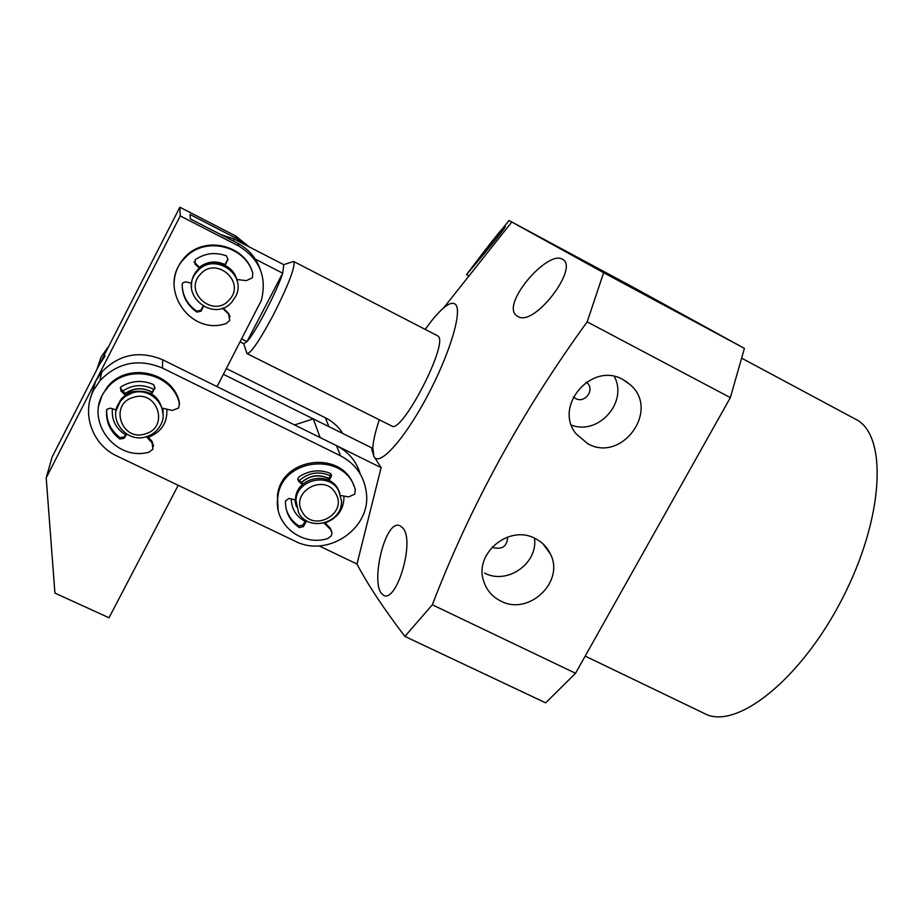 <?xml version="1.0" encoding="UTF-8"?>
<svg xmlns="http://www.w3.org/2000/svg" width="924" height="924" viewBox="0 0 924 924"><rect width="100%" height="100%" fill="white"/><g stroke="black" fill="none" stroke-linecap="round" stroke-linejoin="round"><path stroke-width="1.39" d="M296.361 506.826L295.518 498.741C296.315 477.639 328.875 470.432 338.161 489.223L339.859 493.127M338.75 490.829L341.441 500.6C343.197 522.845 308.72 532.698 298.637 512.774L295.946 500.381C296.754 479.209 329.429 471.968 338.75 490.829M335.747 493.612C348.082 513.732 313.121 532.871 302.252 511.931C289.72 491.787 324.994 472.511 335.747 493.612M295.853 504.827L294.872 499.757M301.478 482.64C309.852 475.317 318.999 474 328.921 478.667M360.244 473.989C356.433 461.307 348.51 451.848 336.486 445.622L162.693 359.794C139.409 350.15 119.092 354.227 101.744 372.049L95.715 381.104L90.922 396.743M93.763 389.94L99.954 380.665C117.729 362.393 138.565 358.2 162.451 368.064L340.552 455.821C355.659 463.86 364.252 476.183 366.366 492.792C371.286 528.551 327.477 558.235 295.01 541.129L117.013 456.052C92.4 444.941 81.116 413.432 93.763 389.94M125.029 393.578C132.917 388.045 141.303 387.225 150.196 391.118L152.102 392.157M162.913 408.258L163.132 412.058M301.351 482.524C309.332 475.421 318.179 473.908 327.916 477.985L328.99 478.551M122.615 391.233C131.82 384.869 141.58 383.945 151.906 388.484L153.765 389.478M166.84 409.17C167.487 422.776 161.307 432.155 148.314 437.306M299.191 480.642C308.512 472.557 318.78 470.882 329.995 475.606L330.492 475.86M343.994 496.084C344.04 509.182 337.745 518.133 325.086 522.949M295.484 503.58L294.837 499.745M125.572 434.869C115.87 428.678 111.457 419.97 112.37 408.743M305.036 521.332C296.142 516.424 291.545 508.951 291.245 498.902M324.093 523.076L330.469 529.406L332.016 533.09L331.242 535.885L327.87 538.484C301.905 547.1 273.296 524.024 277.778 497.551C281.139 457.426 345.599 451.189 355.278 489.755L354.747 494.121L348.752 496.893L340.679 495.53M324.971 522.822L329.949 527.777L331.439 530.722M286.07 508.558C288.161 515.927 292.446 521.725 298.937 525.975L302.98 524.994L305.671 520.2M306.664 520.801L303.418 526.611L299.353 527.592C289.951 521.182 285.32 512.323 285.47 501.004L289.039 498.394L295.98 500.011M278.159 509.805L277.419 496.015C280.665 457.218 342.365 449.491 353.961 486.163M328.124 480.087L331.046 474.012M297.69 479.175L303.037 484.003M302.414 484.569L298.602 481.242L297.69 478.978L298.891 476.934C308.662 470.478 318.988 469.196 329.856 473.111L331.577 475.594L329.187 480.596M292.203 261.896L294.086 261.885C294.756 268.607 287.757 286.452 273.077 315.431C259.69 340.402 251.028 353.13 247.112 353.638L246.489 352.102M233.61 241.176L233.576 238.842L283.784 264.703L282.686 273.192C277.339 290.737 255.209 333.09 246.997 341.591L243.809 343.74L240.332 341.996M255.301 259.124L282.686 273.192L246.997 341.591L241.88 339.016M191.545 287.607C191.025 281.601 192.608 276.195 196.292 271.402L197.124 270.42C208.454 256.537 233.633 262.936 236.96 280.422M197.228 271.46C213.467 251.444 247.84 274.082 235.608 296.488L232.109 301.732C214.045 323.804 177.708 294.294 196.396 272.441L197.228 271.46M200.208 274.497C215.95 255.463 246.408 282.109 229.337 299.769C213.767 318.699 183.16 292.354 200.208 274.497M191.522 287.075L191.418 286.105M108.755 346.281L101.028 357.045L96.87 369.531M99.342 364.68L105.093 356.052M342.792 433.506C338.484 426.715 332.686 421.471 325.375 417.775L226.449 368.607M223.469 374.336L328.909 426.634L325.375 417.775M236.717 279.475L246.35 280.63L252.368 277.801L252.818 273.285C244.872 245.172 204.077 235.932 184.731 258.2L184.685 257.45C203.973 235.262 244.629 244.467 252.552 272.488M225.006 264.599L224.844 264.507C215.766 260.395 207.288 261.33 199.411 267.325M235.574 235.932L236.336 238.357L189.974 214.472L190.413 218.942L237.907 243.393L238.727 246.003L180.249 215.927L46.2 477.858L52.125 457.01L179.88 207.207L235.574 235.932L249.284 246.939M217.048 386.636L261.319 300.485C267.198 277.061 259.667 258.905 238.727 246.003M236.336 238.357L246.396 245.449M180.249 215.927L179.88 207.207M46.2 477.858L54.92 593.104L109.02 617.763L178.217 485.308M191.407 283.229L191.522 287.179M260.175 269.242C256.167 257.808 248.741 249.191 237.907 243.393M222.534 308.119L228.586 314.137L229.764 320.409L226.184 323.516C189.212 336.555 156.399 285.759 184.731 258.2M223.077 307.923L228.401 313.213L230.03 316.539M182.178 286.047C183.033 296.731 187.93 305.105 196.858 311.18L200.889 310.279L203.014 306.26M203.465 306.514L200.982 311.203L196.939 312.093C187.226 305.417 182.305 296.234 182.167 284.546L182.802 282.825L185.736 281.866L191.73 283.31M174.047 284.985C174.012 274.463 177.57 265.28 184.685 257.45M224.728 265.13L227.87 259.182L225.19 265.361M194.04 261.908L199.919 267.764M199.503 268.099L195.022 264.183L195.207 259.736C204.978 253.107 215.431 251.848 226.576 255.948L228.055 259.933M125.11 393.647L132.525 389.87C139.385 387.93 145.888 388.738 152.033 392.273M162.878 408.246L163.086 413.097M116.054 410.764L121.471 398.66L126.38 394.421L132.328 391.684C150.774 389.189 161.019 396.881 163.063 414.737M132.178 392.977C151.305 386.232 170.559 408.57 160.395 425.433C157.323 430.907 152.726 434.638 146.616 436.613C126.311 443.924 106.63 418.399 119.935 401.663L125.318 396.338L132.178 392.977M133.31 397.412C157.299 389.189 169.762 427.385 145.368 433.841C121.552 442.18 108.732 403.984 133.31 397.412M146.408 436.671L152.102 442.908L152.934 449.179L149.053 452.148C113.375 462.162 82.363 416.597 106.699 388.831C125.814 362.705 172.638 372.384 179.395 403.476L178.655 407.969L172.338 410.441L162.428 408.142M147.436 436.347L152.171 441.533L153.546 446.2M106.722 409.829C106.295 421.298 110.753 430.584 120.074 437.664L124.313 436.913L126.242 433.795M126.738 434.107L124.151 438.276L119.901 439.027C110.395 431.785 105.937 422.314 106.537 410.614L107.08 409.193L110.337 408.142L116.228 409.886M98.972 405.035L101.848 395.865L106.918 387.63C125.976 361.584 172.638 371.24 179.372 402.24L179.533 404.181M151.178 393.659L155.013 387.491L151.675 393.947M120.259 387.964L126.103 394.606M124.186 438.219L124.347 436.856L124.174 438.23M125.271 395.183L120.952 391.002L120.64 387.272L121.414 386.567C131.809 380.515 142.573 379.868 153.684 384.615L154.955 388.681M391.672 425.976L391.73 426.01C401.686 434.372 448.648 343.809 438.207 336.278L437.514 335.747M500.727 601.016C528.667 616.239 565.061 581.797 550.369 553.938C547.112 547.135 542.076 542.007 535.25 538.542C509.378 524.151 473.931 553.314 483.622 580.965C486.474 590.032 492.18 596.719 500.727 601.016M484.546 573.076C507.068 585.204 538.276 563.397 534.476 538.172M492.296 546.893L493.635 547.701C502.564 549.63 507.218 546.072 507.599 537.017M587.676 443.67C621.702 463.224 660.279 410.487 630.434 384.881L623.065 379.625C592.018 361.284 553.314 405.752 575.906 433.599L587.676 443.67M571.448 425.132C598.579 435.678 628.332 401.998 614.287 376.484M573.377 396.87L575.64 398.533C584.488 403.684 594.837 390.355 587.514 383.206L586.324 382.143M466.539 274.624L466.528 274.647C465.835 275.444 508.2 225.779 505.197 226.207L505.185 226.207C503.869 224.775 466.297 274.925 466.539 274.624M381.289 593.243L383.656 595.368C396.8 603.083 415.673 539.477 402.414 527.616L400.184 525.848C385.678 517.948 370.813 580.388 381.289 593.243M517.07 315.95L517.798 316.378C533.991 327.789 579.671 267.29 562.543 259.321L562.393 259.24C547.782 249.561 499.549 305.29 517.07 315.95M741.937 358.316L856.121 419.508C887.721 435.343 884.21 517.717 842.214 598.856C800.542 680.168 735.954 730.318 704.896 713.732L585.181 656.109M294.571 424.924L313.294 418.884L371.54 447.77L373.827 456.294L372.822 447.516C373.319 440.448 375.479 431.208 379.302 419.785M425.213 329.394C432.097 319.692 438.219 312.543 443.601 307.935C449.006 303.384 452.922 302.183 455.347 304.319C462.912 310.51 449.538 355.012 426.345 397.955C403.245 441.014 378.517 467.556 373.827 456.294L381.115 467.659L356.987 564.033C367.394 583.991 383.356 608.119 404.874 636.405L545.668 702.852L575.537 673.273L432.328 604.793C470.154 506.179 521.771 411.873 587.179 321.864L730.353 397.632L575.537 673.273M603.638 272.707L744.398 348.371L633.98 287.699L509.02 220.501L603.638 272.707L587.179 321.864M509.02 220.501L480.457 256.248M319.046 545.865L356.987 564.033M432.328 604.793L404.874 636.405M313.294 418.884L320.131 437.549L381.115 467.659M744.398 348.371L730.353 397.632M162.451 368.064L162.693 359.794M340.552 455.821L336.486 445.622M329.949 527.777L330.469 529.406M299.353 527.592L298.937 525.975M303.442 526.553L303.014 524.936M298.602 481.242L298.186 479.764M331.219 476.957L330.7 475.49M228.401 313.213L228.586 314.137M196.939 312.093L196.858 311.18M201.074 311.042L200.982 310.129M195.022 264.183L194.952 263.409M152.171 441.533L152.102 442.908M119.901 439.027L120.074 437.664M179.372 402.24L179.395 403.476M120.952 391.002L121.125 389.789M295.518 498.741L295.946 500.381M101.744 372.049L99.954 380.665M331.577 475.594L331.046 474.139M277.778 497.551L277.419 496.015M391.73 426.01L247.112 353.638M243.717 343.693L246.974 353.557M437.572 335.782L293.716 261.515M283.703 264.668L293.566 261.457M233.576 238.842L220.651 234.511M196.292 271.402L196.396 272.441M106.653 348.602L106.017 351.64M200.982 311.203L200.889 310.279M120.12 400.335L119.935 401.663M106.699 388.831L106.918 387.63M543.139 543.982L550.369 553.938M625.098 380.792L630.434 384.881M586.278 382.178L587.514 383.206M468.988 275.941L466.528 274.647M372.822 447.516L371.898 450.854M443.601 307.935L511.7 222.107"/></g></svg>

